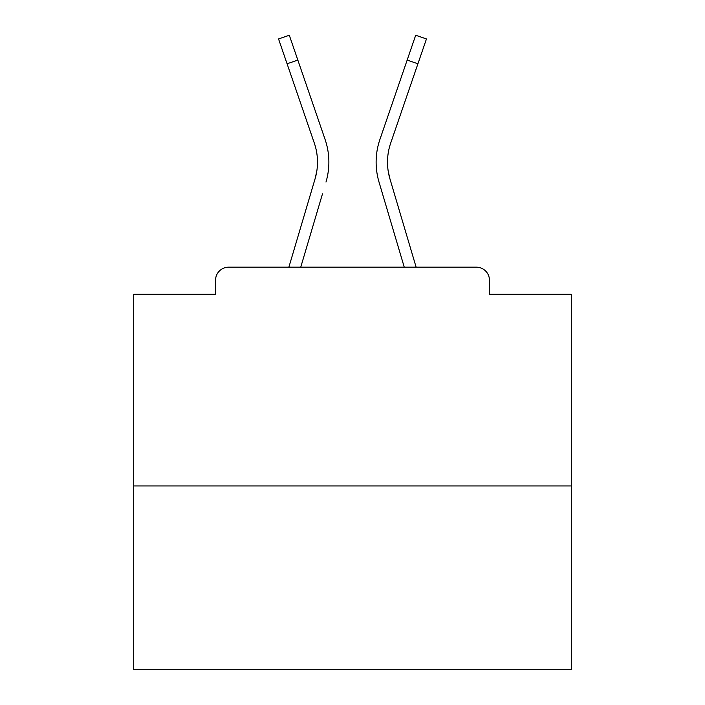 <?xml version="1.0" encoding="UTF-8"?>
<svg xmlns="http://www.w3.org/2000/svg" width="705" height="705" viewBox="0 0 705 705"><rect width="100%" height="100%" fill="white"/><g stroke="black" fill="none" stroke-linecap="round" stroke-linejoin="round"><path stroke-width="1.06" d="M489.464 294.302L489.464 280.299L489.464 294.302L571.297 294.302L571.297 669.75L133.703 669.75L133.703 294.302L215.536 294.302L215.536 280.299L215.536 294.302M571.297 485.965L133.703 485.965M489.464 280.299A13.131 13.131 0 0 0 476.333 267.169L228.667 267.169A13.131 13.131 0 0 0 215.536 280.299M476.333 267.169L416.126 267.169L389.927 178.823L388.199 171.121L389.927 178.823A58.638 58.638 0 0 1 390.685 143.106A58.638 58.638 0 0 0 387.503 162.15A58.638 58.638 0 0 1 390.685 143.106A58.638 58.638 0 0 0 387.503 162.15A58.638 58.638 0 0 1 390.685 143.106A58.638 58.638 0 0 0 387.503 162.15A58.638 58.638 0 0 1 390.685 143.106A58.638 58.638 0 0 0 387.503 162.15A58.638 58.638 0 0 1 390.685 143.106A58.638 58.638 0 0 0 387.503 162.15A58.638 58.638 0 0 1 390.685 143.106A58.638 58.638 0 0 0 387.503 162.15A58.638 58.638 0 0 1 390.685 143.106A58.638 58.638 0 0 0 387.503 162.15A58.638 58.638 0 0 1 390.685 143.106A58.638 58.638 0 0 0 387.503 162.15A58.638 58.638 0 0 1 390.685 143.106A58.638 58.638 0 0 0 387.503 162.15A58.638 58.638 0 0 1 390.685 143.106A58.638 58.638 0 0 0 387.503 162.15A58.638 58.638 0 0 1 390.685 143.106A58.638 58.638 0 0 0 387.503 162.15A58.638 58.638 0 0 1 390.685 143.106A58.638 58.638 0 0 0 387.503 162.15A58.638 58.638 0 0 1 390.685 143.106A58.638 58.638 0 0 0 387.503 162.15A58.638 58.638 0 0 1 390.685 143.106A58.638 58.638 0 0 0 387.503 162.15A58.638 58.638 0 0 1 390.685 143.106A58.638 58.638 0 0 0 387.503 162.15A58.638 58.638 0 0 1 390.685 143.106A58.638 58.638 0 0 0 387.503 162.15A58.638 58.638 0 0 1 390.685 143.106A58.638 58.638 0 0 0 387.503 162.15A58.638 58.638 0 0 1 390.685 143.106A58.638 58.638 0 0 0 387.503 162.15A58.638 58.638 0 0 1 390.685 143.106A58.638 58.638 0 0 0 387.503 162.15A58.638 58.638 0 0 1 390.685 143.106A58.638 58.638 0 0 0 387.503 162.15A58.638 58.638 0 0 1 390.685 143.106A58.638 58.638 0 0 0 387.503 162.15A58.638 58.638 0 0 1 390.685 143.106A58.638 58.638 0 0 0 387.503 162.15A58.638 58.638 0 0 1 390.685 143.106A58.638 58.638 0 0 0 387.503 162.15A58.638 58.638 0 0 1 390.685 143.106A58.638 58.638 0 0 0 387.503 162.15A58.638 58.638 0 0 1 390.685 143.106A58.638 58.638 0 0 0 387.503 162.15A58.638 58.638 0 0 1 390.685 143.106A58.638 58.638 0 0 0 387.503 162.15A58.638 58.638 0 0 1 390.685 143.106A58.638 58.638 0 0 0 387.503 162.15A58.638 58.638 0 0 1 390.685 143.106A58.638 58.638 0 0 0 387.503 162.15A58.638 58.638 0 0 1 390.685 143.106L417.924 63.776L407.164 60.084L415.694 35.25L426.454 38.942L417.924 63.776M287.076 63.776L278.546 38.942L289.306 35.25L297.836 60.084L287.076 63.776L314.315 143.106A58.638 58.638 0 0 1 315.073 178.823L316.801 171.121L315.073 178.823L316.801 171.121L315.073 178.823L316.801 171.121L315.073 178.823L316.801 171.121L315.073 178.823L316.801 171.121L315.073 178.823L316.801 171.121L315.073 178.823L316.801 171.121L315.073 178.823L316.801 171.121L315.073 178.823L316.801 171.121L315.073 178.823L316.801 171.121L315.073 178.823L316.801 171.121L315.073 178.823L316.801 171.121L315.073 178.823L316.801 171.121L315.073 178.823L316.801 171.121L315.073 178.823L316.801 171.121L315.073 178.823L316.801 171.121L315.073 178.823L316.801 171.121L315.073 178.823L316.801 171.121L315.073 178.823L316.801 171.121L315.073 178.823L316.801 171.121L315.073 178.823L316.801 171.121L315.073 178.823L316.801 171.121L315.073 178.823L316.801 171.121L315.073 178.823L316.801 171.121L315.073 178.823L316.801 171.121L315.073 178.823L316.801 171.121L315.073 178.823L316.801 171.121L315.073 178.823L316.801 171.121L315.073 178.823L316.801 171.121L315.073 178.823L288.874 267.169L311.592 190.57L288.874 267.169L311.592 190.57L288.874 267.169L311.592 190.57L288.874 267.169L311.592 190.57L288.874 267.169L311.592 190.57L288.874 267.169L311.592 190.57L288.874 267.169L311.592 190.57L288.874 267.169L311.592 190.57L288.874 267.169L311.592 190.57L288.874 267.169L311.592 190.57L288.874 267.169L311.592 190.57L288.874 267.169L311.592 190.57L288.874 267.169L311.592 190.57L288.874 267.169L311.592 190.57L288.874 267.169L228.667 267.169M300.744 267.169L322.502 193.804M382.498 193.804L379.017 182.057A70.015 70.015 0 0 1 379.924 139.414L407.164 60.084M314.315 143.106A58.638 58.638 0 0 1 317.497 162.15A58.638 58.638 0 0 0 314.315 143.106A58.638 58.638 0 0 1 317.497 162.15A58.638 58.638 0 0 0 314.315 143.106A58.638 58.638 0 0 1 317.497 162.15A58.638 58.638 0 0 0 314.315 143.106A58.638 58.638 0 0 1 317.497 162.15A58.638 58.638 0 0 0 314.315 143.106A58.638 58.638 0 0 1 317.497 162.15M325.983 182.057A70.015 70.015 0 0 0 325.075 139.414L297.836 60.084M325.075 139.414L312.897 103.952M404.256 267.169L379.017 182.057M379.924 139.414L392.103 103.952"/></g></svg>
